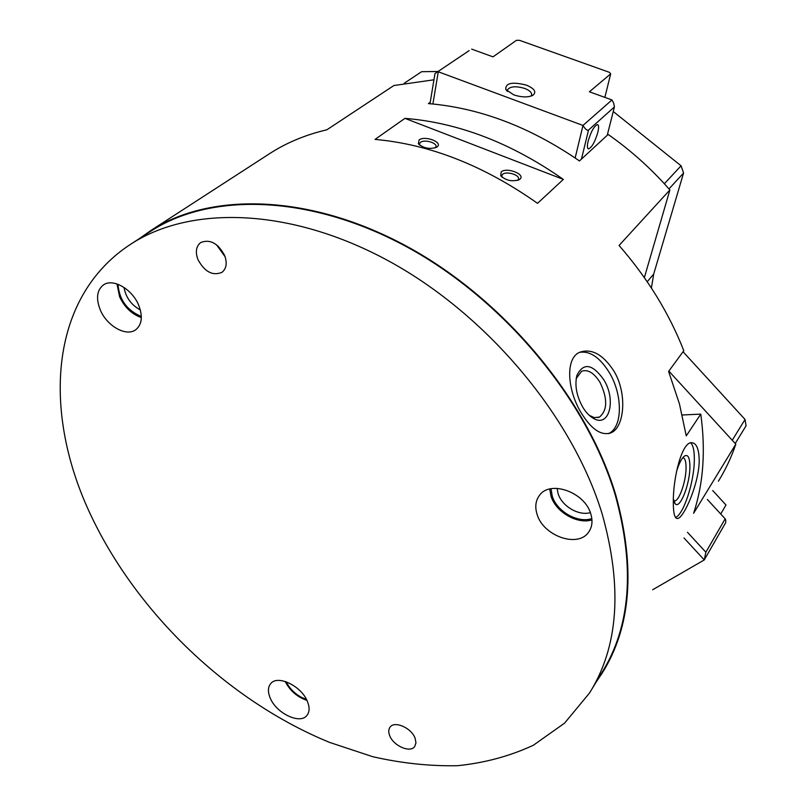 <?xml version="1.0" encoding="UTF-8"?>
<svg xmlns="http://www.w3.org/2000/svg" width="806" height="806" viewBox="0 0 806 806"><rect width="100%" height="100%" fill="white"/><g stroke="black" fill="none" stroke-linecap="round" stroke-linejoin="round"><path stroke-width="1.21" d="M608.369 433.658L608.389 433.648C622.695 427.825 622.967 395.272 609.517 372.926C600.107 357.572 590.113 350.711 579.554 352.353M581.156 412.753C567.202 389.993 565.147 358.116 579.665 352.293C591.695 348.162 603.16 354.499 614.061 371.304C627.531 393.751 624.368 427.361 611.119 432.762C601.387 436.137 591.392 429.457 581.156 412.753M589.186 415.271L594.183 417.589L599.432 417.095C607.553 410.284 607.754 398.728 600.037 382.427C594.012 372.825 587.856 369.108 581.569 371.274L576.23 378.508M603.926 379.938C592.44 363.778 583.433 362.287 576.895 375.455C574.618 385.208 576.492 395.655 582.516 406.788C585.821 412.35 589.549 416.259 593.69 418.526C609.417 427.764 616.318 399.927 603.926 379.938M91.37 516.314C42.547 414.637 47.715 297.767 131.207 243.886C190.538 205.379 290.17 207.253 388.986 261.154C487.65 314.995 572.844 417.246 602.173 514.006C622.706 587.302 618.474 646.996 589.458 693.089L564.573 723.143L533.36 745.248C509.936 756.119 484.688 762.929 457.596 765.7C429.87 766.284 401.559 763.272 372.664 756.683L329.543 742.386C229.257 701.301 138.209 614.646 91.37 516.314M149.594 231.977L150.954 231.1C210.245 192.624 308.95 193.944 406.274 246.586C503.438 299.167 586.889 399.585 615.3 495.186C635.178 567.605 630.635 626.846 601.679 672.929L591.765 689.291M285.193 681.463C289.948 690.702 297.192 697.009 306.945 700.394M307.398 701.411C309.786 707.305 309.635 711.97 306.945 715.406C300.094 724.745 276.287 713.34 270.212 698.026C267.673 691.941 267.844 687.135 270.715 683.609C277.546 674.531 301.464 685.997 307.398 701.411M116.971 283.924L119.6 296.749C124.587 307.308 131.831 314.239 141.342 317.554M138.703 305.252C142.944 316.405 141.967 324.556 135.791 329.704C126.411 337.049 106.966 326.138 100.307 309.978C95.803 298.542 96.841 290.2 103.42 284.931C112.82 277.969 132.255 289.072 138.703 305.252M415.1 738.236L415.967 742.789L414.758 746.437C410.395 753.318 393.328 745.862 389.671 735.586C388.341 732.16 388.462 729.359 390.033 727.193C394.386 720.443 411.493 727.899 415.1 738.236M216.512 244.772L225.136 256.802M224.713 255.643C227.312 263.109 226.415 268.67 222.013 272.317C212.683 276.166 204.643 271.894 197.903 259.502C195.183 251.895 196.12 246.233 200.724 242.525C210.074 238.888 218.073 243.261 224.713 255.643M549.742 489.02L550.961 496.012C555.606 511.921 577.207 524.615 591.947 519.89M590.838 514.067C592.873 521.029 592.168 527.013 588.723 532C578.194 548.362 543.143 536.02 537.078 514.309C534.781 506.903 535.597 500.586 539.516 495.337C550.135 479.812 585.075 492.234 590.838 514.067M590.345 512.626C578.617 516.142 561.691 506.057 558.064 493.504L557.117 488.345M591.816 518.57C577.811 523.547 556.674 511.397 552.201 495.992L551.032 488.738M306.471 699.457L301.112 697.17C294.361 693.341 289.384 688.213 286.17 681.785M140.335 309.957C131.277 304.98 125.837 297.464 124.003 287.399M141.332 316.496C126.965 310.401 119.187 299.671 117.998 284.286M139.509 238.516L150.742 230.587C210.144 192.08 309.02 193.42 406.486 246.162C503.81 298.845 587.383 399.433 615.824 495.176C635.712 567.676 631.169 626.987 602.193 673.121L596.087 682.158M718.378 481.222C725.471 469.848 731.284 457.496 735.818 444.156L693.613 513.281C703.396 483.54 705.774 450.483 700.767 414.113L686.259 435.885L679.438 403.877L668.597 371.425L683.8 350.711C669.151 313.282 647.571 278.201 619.068 245.467L669.887 189.944L663.509 182.831C646.694 164.656 628.247 148.536 608.147 134.461L579.464 160.938C530.157 127.026 479.802 107.913 428.399 103.601L430.223 102.312M433.95 79.794L393.892 85.527L326.863 129.796C305.696 134.763 286.775 142.612 270.081 153.341L268.741 154.208M537.542 203.334C484.094 165.653 429.93 144.334 375.042 139.398L404.934 118.361C458.695 122.734 511.488 143.085 563.334 179.406L537.542 203.334M502.098 177.209L501.846 175.446L502.601 174.358C506.239 170.771 520.223 175.033 518.46 179.214L517.593 180.383M519.9 179.204L518.973 179.829C511.82 181.844 505.735 180.463 500.717 175.688L501.201 171.92C506.511 166.842 525.986 174.378 519.9 179.204M419.815 145.221L419.563 143.589L420.49 142.35C424.339 139.085 437.507 142.884 435.935 146.813L435.24 147.861M437.054 146.944L436.489 147.307C429.487 149.463 423.462 148.274 418.395 143.74L419.08 139.952C424.863 135.186 443.572 142.44 437.054 146.944M675.488 517.442C683.589 514.661 694.218 481.917 694.329 460.085C694.44 451.038 693.231 445.295 690.692 442.837M673.322 501.725C673.02 478.24 681.846 441.688 691.659 442.695C696.586 443.068 699.104 449.204 699.205 461.082C698.862 484.225 683.649 518.187 677.594 518.52C674.652 518.701 673.232 513.1 673.322 501.725M673.745 500.778L674.582 500.919C679.196 501.11 686.077 481.172 686.067 467.923C686.087 461.385 684.989 457.979 682.773 457.717M673.383 499.025L675.227 503.821C679.972 509.543 689.936 484.194 689.906 466.976C689.845 457.334 687.901 453.778 684.093 456.327C681.382 458.805 678.853 463.903 676.496 471.621M563.334 179.406L404.934 118.361M224.441 254.968L218.023 246.031M682.249 414.989L700.767 414.113M668.839 371.092L735.818 444.156M669.887 189.944L644.357 277.607M651.399 288.024L653.706 274.03L683.569 173.018L681.07 165.804L613.255 111.51M735.223 443.502L746.054 425.8L745.056 419.473L683.045 351.738M438.001 71.482L421.588 71.704L404.169 83.29M663.509 182.831L664.487 183.617L681.07 165.804M668.98 188.906L683.569 173.018M732.241 440.247L745.056 419.473M530.912 96.166L531.587 95.088C532.01 92.65 529.713 90.433 524.706 88.438C515.85 85.869 510.107 86.333 507.498 89.829L507.609 91.521M513.684 94.836L505.795 89.486C505.312 83.038 512.163 81.567 526.348 85.104C534.66 88.67 536.796 92.096 532.776 95.38C527.89 97.566 521.522 97.385 513.684 94.836M588.128 141.181C591.05 131.449 594.163 125.907 597.488 124.557C598.828 125.001 598.939 127.61 597.83 132.386C594.909 142.037 591.806 147.538 588.501 148.888C587.171 148.475 587.04 145.906 588.128 141.181M613.648 103.047L614.414 106.956L588.531 130.058C587.111 130.753 585.267 129.212 582.98 125.444L611.956 99.954L613.648 103.047M469.173 50.607L434.978 73.568L469.173 50.607M607.23 135.317L614.414 106.956M604.863 97.385L610.686 73.86L609.396 72.328L519.578 40.35L516.495 40.3L493 56.853L471.691 49.126M611.956 99.954L589.408 91.783L610.686 73.86M575.162 157.956L582.98 125.444L438.273 71.774L432.893 104.004M725.763 520.152L725.682 522.681L704.263 559.938L705.865 552.231L725.158 518.822L725.763 520.152M725.158 518.822L707.346 499.458M712.726 490.562L725.984 504.979L720.715 513.996M652.679 589.74L704.263 559.938L684.012 537.985M647.218 281.747L653.706 274.03M588.531 130.058L581.448 159.104M705.865 552.231L687.468 532.282M576.24 378.457L576.895 375.455M150.954 231.1L131.207 243.886M270.081 153.341L150.742 230.587M518.46 180.081L518.973 179.829M501.866 177.008L500.717 175.688M419.563 145.02L418.395 143.74M674.582 500.919L673.735 500.738M674.148 502.037L675.227 503.821M677.594 518.52L676.234 518.218M599.432 417.095L597.81 417.639M590.979 416.37L593.69 418.526M611.119 432.772L608.389 433.648M506.994 90.957L505.795 89.486M434.978 73.588L429.981 103.732"/></g></svg>
